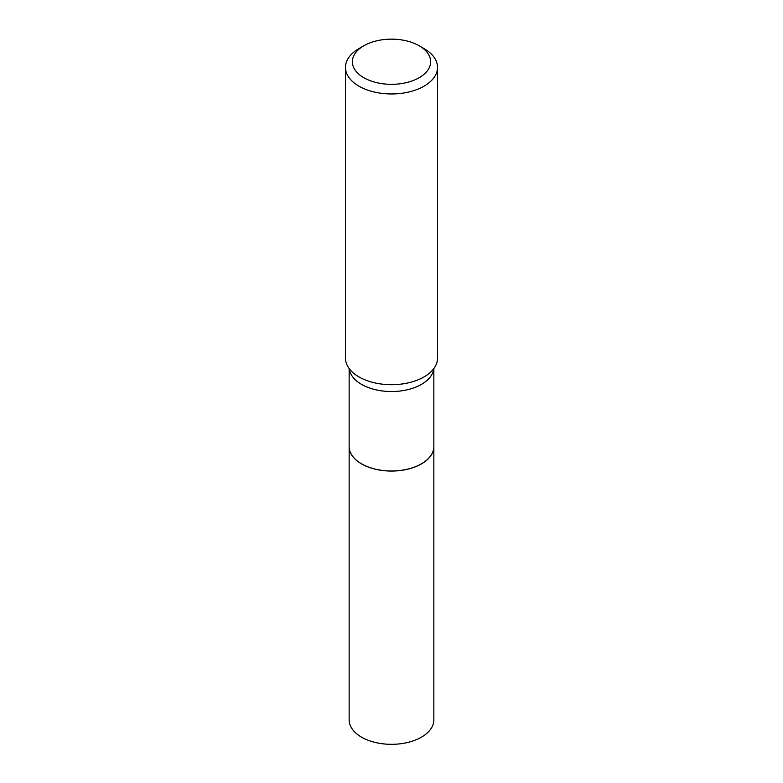 <?xml version="1.0" encoding="UTF-8"?>
<svg xmlns="http://www.w3.org/2000/svg" width="783" height="783" viewBox="0 0 783 783"><rect width="100%" height="100%" fill="white"/><g stroke="black" fill="none" stroke-linecap="round" stroke-linejoin="round"><path stroke-width="1.17" d="M349.149 446.564A42.351 24.449 0 0 0 349.149 446.613L349.149 719.871A42.351 24.449 0 0 0 375.292 742.46A42.351 24.449 0 0 0 421.45 737.155A42.351 24.449 0 0 0 433.851 719.871L433.851 446.613A42.351 24.449 0 0 0 433.851 446.564M349.149 446.613A42.351 24.449 0 0 0 375.292 469.203A42.351 24.449 0 0 0 421.45 463.908A42.351 24.449 0 0 0 433.851 446.613M349.149 368.529L349.149 446.525A42.351 24.449 0 0 0 361.55 463.81L361.638 463.859A42.233 24.381 0 0 0 421.362 463.859A42.233 24.381 0 0 0 421.401 463.83M361.638 463.859L361.55 463.81A42.351 24.449 0 0 0 421.45 463.81A42.351 24.449 0 0 0 433.851 446.525L433.851 368.529M363.831 77.713A39.13 22.59 0 0 0 419.169 77.713A39.13 22.59 0 0 0 419.169 45.766L424.053 48.585A46.031 26.573 0 0 1 437.531 67.377A46.031 26.573 0 0 1 409.118 91.934A46.031 26.573 0 0 1 358.947 86.169A46.031 26.573 0 0 1 345.469 67.377A46.031 26.573 0 0 1 358.947 48.585L363.831 45.766A39.13 22.59 0 0 0 363.831 77.713M345.469 67.377L345.469 358.115A46.031 26.573 0 0 0 352.575 372.307A46.031 26.573 0 0 0 358.947 376.907A46.031 26.573 0 0 0 430.425 372.307A46.031 26.573 0 0 0 437.531 358.115L437.531 67.377M424.053 48.585L419.169 45.766A39.13 22.59 0 0 0 363.831 45.766M349.238 368.646A42.351 24.449 0 0 0 361.55 384.375A42.351 24.449 0 0 0 406.455 389.963A42.351 24.449 0 0 0 433.762 368.646"/></g></svg>
